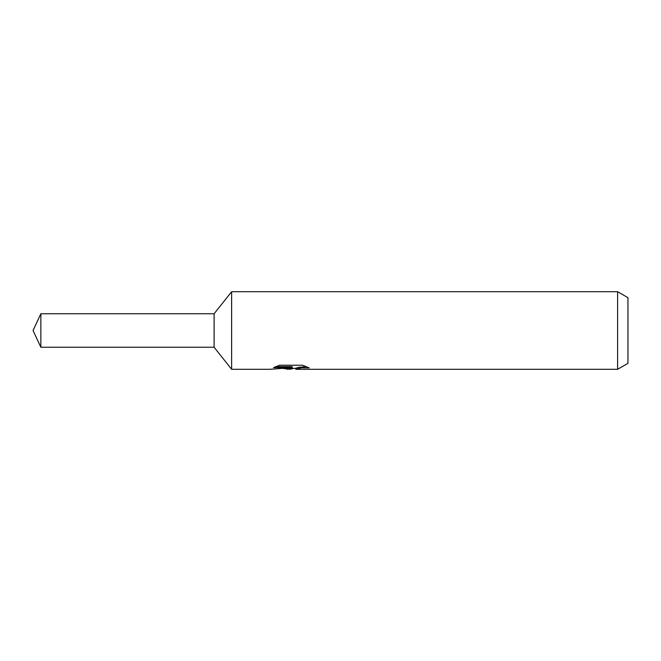 <?xml version="1.0" encoding="UTF-8"?>
<svg xmlns="http://www.w3.org/2000/svg" width="661" height="661" viewBox="0 0 661 661"><rect width="100%" height="100%" fill="white"/><g stroke="black" fill="none" stroke-linecap="round" stroke-linejoin="round"><path stroke-width="0.99" d="M275.885 366.599L292.154 366.599L292.154 367.615L270.027 369.301L231.631 369.301L214.106 347.248L214.106 313.752L231.631 291.699L617.605 291.699L627.95 297.673L627.95 363.327L617.605 369.301L295.996 369.301L295.773 368.276L298.499 367.334L306.34 366.624M231.631 369.301L231.631 291.699M293.914 368.326L289.824 369.301L283.065 368.433M289.832 369.292L290.724 368.582L287.072 369.301M617.605 369.301L617.605 291.699M292.154 367.615L273.547 367.615L279.611 365.227L302.564 365.227L309.224 367.896L301.507 367.822L295.773 369.243M290.724 367.764L290.724 368.582M284.453 368.326L290.096 367.83M214.106 347.248L40.858 347.248L33.05 330.5L40.858 313.752L214.106 313.752M40.858 347.248L40.858 313.752M290.724 368.326L295.773 368.326"/></g></svg>
